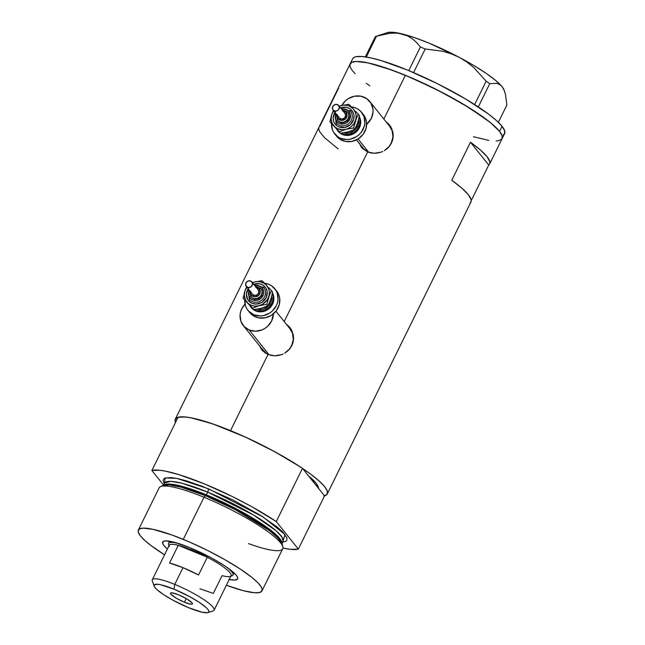 <?xml version="1.0" encoding="UTF-8"?>
<svg xmlns="http://www.w3.org/2000/svg" width="645" height="645" viewBox="0 0 645 645"><rect width="100%" height="100%" fill="white"/><g stroke="black" fill="none" stroke-linecap="round" stroke-linejoin="round"><path stroke-width="0.97" d="M356.411 139.901L362.853 147.939A17.221 15.843 -38.7 0 0 368.811 152.381L358.072 138.973L368.811 152.381L363.667 148.874L361.781 146.407M341.818 105.441A17.221 15.843 141.3 0 1 363.853 97.089A17.221 15.843 141.3 0 1 369.819 101.523A17.221 15.843 141.3 0 1 366.642 124.356L371.302 118.422L373.028 112.141L372.939 108.941L370.883 103.055L366.626 98.572L360.797 96.186L354.298 96.242L348.115 98.75L345.446 100.805L341.818 105.441M243.278 325.572L263.2 350.453A17.221 15.843 -38.7 0 0 269.167 354.887L249.236 330.014A17.221 15.843 141.3 0 1 243.278 325.572A17.221 15.843 141.3 0 1 245.019 304.085L241.794 308.673L240.625 311.761L240.069 314.962L240.875 321.226L244.1 326.507L249.236 330.014L269.167 354.887L266.393 353.404L262.128 348.921M389.927 125.509A17.939 16.504 -38.7 0 0 386.847 122.8L386.976 122.881M370.859 152.921L367.658 151.962L362.361 148.39L359.176 143.093L362.361 148.39L367.658 151.962L284.203 321.565L367.658 151.962L374.277 153.284L370.859 152.921M377.76 153.018L374.277 153.284L381.155 152.131L377.76 153.018M382.799 151.454L381.155 152.131L382.799 151.454M387.218 148.6L384.364 150.64L389.62 146.052L387.218 148.6M391.467 143.101L389.62 146.052L392.676 139.86L391.467 143.101M393.2 136.45L392.676 139.86L393.039 133.039L393.2 136.45M392.692 131.354L393.039 133.039L392.692 131.354M390.725 126.694L392.192 129.734L388.693 124.034L390.725 126.694M386.161 121.857L388.693 124.034L386.161 121.857M290.274 328.015A17.939 16.504 -38.7 0 0 287.202 325.314L287.323 325.394M271.214 355.435L265.127 352.936L260.822 348.421L259.532 345.607L262.717 350.896L268.006 354.468L230.531 430.634L268.006 354.468L274.625 355.79L271.214 355.435M278.116 355.524L274.625 355.79L281.51 354.645L278.116 355.524M283.147 353.968L281.51 354.645L283.147 353.968M287.565 351.106L284.719 353.154L289.976 348.566L287.565 351.106M291.822 345.607L289.976 348.566L293.024 342.374L291.822 345.607M293.556 338.964L293.024 342.374L293.386 335.553L293.556 338.964M293.048 333.868L293.386 335.553L293.048 333.868M291.08 329.2L292.548 332.248L289.041 326.547L291.08 329.2M286.517 324.37L289.041 326.547L286.517 324.37M324.524 495.876L298.329 549.105L276.278 521.571L302.473 468.343L308.471 475.833A74.635 13.295 26.2 0 1 318.525 488.386L324.524 495.876L298.329 549.105A84.689 15.085 26.2 0 1 282.929 548.057L290.661 549.346L298.329 549.105L276.278 521.571L302.473 468.343L286.694 458.474L268.675 448.477L249.55 438.995L230.531 430.634A84.689 15.085 26.2 0 1 327.281 493.957A84.689 15.085 26.2 0 1 324.524 495.876L302.473 468.343A84.689 15.085 -153.8 0 0 178.076 417.259L151.881 470.479A84.689 15.085 26.2 0 1 276.278 521.571L251.711 506.672L232.982 496.86L204.336 483.855L178.649 474.543L164.991 471.06L159.557 470.237L151.881 470.479L163.645 485.161L151.881 470.479L178.076 417.259L185.744 417.009L191.186 417.839L212.834 423.918L245.245 437.012L274.802 451.75L300.788 467.222L311.156 474.486L319.235 481.073L324.693 486.709L327.338 491.192L327.055 494.336L323.863 496.037M349.888 64.847L351.63 62.412L356.242 61.468L368.11 62.912L391.459 69.902L412.679 78.368L442.43 92.558L469.705 108.07L490.353 122.534L499.544 131.362A84.689 15.085 26.2 0 1 502.132 138.611A84.689 15.085 -153.8 0 0 405.382 75.288L383.848 119.051L405.382 75.288A84.689 15.085 -153.8 0 0 350.162 63.831A84.689 15.085 26.2 0 1 418.976 81.157A84.689 15.085 26.2 0 1 499.544 131.362L502.189 135.845L501.907 138.998L498.714 140.691L496.061 140.973L498.714 140.691L501.907 138.998L502.189 135.845L499.544 131.362L502.036 126.291A84.689 15.085 -153.8 0 0 421.475 76.086A84.689 15.085 -153.8 0 0 352.662 58.759L337.698 89.179A84.689 15.085 26.2 0 1 338.625 88.099L319.92 126.114A84.689 15.085 -153.8 0 0 318.985 127.194L175.311 419.177A84.689 15.085 26.2 0 1 230.531 430.634L210.117 422.999L198.386 419.484L188.687 417.396L181.39 416.815L176.778 417.758L175.037 420.193L175.472 422.54A84.689 15.085 26.2 0 1 175.311 419.177M337.408 90.574A84.689 15.085 26.2 0 1 337.698 89.179M488.733 165.039L471.245 200.579L488.733 165.039L470.487 142.247A84.689 15.085 26.2 0 1 489.66 163.959A84.689 15.085 26.2 0 1 488.733 165.039L470.487 142.247L480.501 150.083L487.072 156.711L489.869 161.782L489.789 163.653L488.733 165.039M470.028 203.054L471.084 201.667L471.156 199.797L468.367 194.726L461.796 188.106L451.774 180.269L470.487 142.247L451.774 180.269A84.689 15.085 -153.8 0 1 470.955 201.974L327.281 493.957M318.517 488.628L318.316 487.08L315.986 483.129L307.883 475.357M369.738 85.825L366.287 83.302L369.738 85.825M352.759 71.079L355.145 73.764L352.759 71.079A84.689 15.085 26.2 0 1 350.162 63.831M488.765 140.392L473.422 136.716L488.765 140.392M337.569 89.486L318.856 127.5L318.783 129.371L319.694 131.693L324.411 137.578L338.165 148.906M260.314 346.841A17.939 16.504 -38.7 0 0 262.273 350.412M260.137 346.365L261.523 349.308M290.048 328.861L292.491 333.263L293.298 339.528L291.572 345.817L288.646 350.09M359.958 144.335A17.939 16.504 -38.7 0 0 361.918 147.907M359.789 143.859L361.176 146.794M389.693 126.347L392.144 130.758L392.95 137.014L391.225 143.303L388.29 147.584A17.221 15.843 -38.7 0 0 389.741 126.404L369.819 101.523M288.637 350.098A17.221 15.843 -38.7 0 0 290.089 328.918L275.931 311.237M273.416 313.817A17.221 15.843 141.3 0 1 249.236 330.014L255.525 331.199L261.991 329.893L264.974 328.353L267.651 326.289L271.65 320.936L273.416 313.817M387.202 32.742L389.604 32.25L397.175 32.855L407.608 35.878L412.405 38.805L416.654 42.586L420.379 47.004L408.777 70.587L420.379 47.004L425.208 48.98L442.688 51.269L451.194 53.785L459.45 57.445L467.028 62.13L474.002 67.773L486.161 81.189L474.664 104.555L486.161 81.189L489.757 83.657L496.666 83.326L499.593 84.479L502.076 86.704L504.035 90.034L505.438 94.299L506.881 105.038L498.367 122.332L506.881 105.038L505.438 94.299L504.035 90.034L502.076 86.704A66.024 11.763 -153.8 0 0 459.45 57.445L467.028 62.13L474.002 67.773L486.161 81.189L489.757 83.657L496.666 83.326L499.593 84.479L502.076 86.704L504.076 89.994A66.024 11.763 -153.8 0 0 502.076 86.704L495.941 80.673L486.314 73.449L473.873 65.524L459.45 57.445A66.024 11.763 -153.8 0 0 402.222 33.943L407.608 35.878L412.405 38.805L416.654 42.586L420.379 47.004L425.208 48.98L442.688 51.269L451.194 53.785L459.45 57.445L428.667 42.981L414.404 37.587L402.222 33.943A66.024 11.763 -153.8 0 0 387.532 32.621L376.301 36.241L389.878 33.274L396.215 33.08L402.222 33.943L396.215 33.08L389.878 33.274L376.543 36.168L366.287 57.026L376.543 36.168L375.317 36.66L365.36 56.881L375.317 36.66L376.543 36.168M413.582 72.611L425.208 48.98L413.582 72.611M478.308 106.925L489.757 83.657L478.308 106.925M489.66 163.959L504.632 133.539A84.689 15.085 -153.8 0 0 502.036 126.291L499.544 131.362L494.086 125.727L486.007 119.148L463.36 104.2L435.053 88.8L405.382 75.288L384.968 67.652L368.11 62.912L356.242 61.468L351.63 62.412L350.162 63.847M503.165 134.958L504.398 133.926L504.68 130.774L502.036 126.291L496.577 120.655L488.507 114.076L465.859 99.128L437.544 83.729L407.874 70.216L381.372 60.654L370.601 57.84L362.063 56.502L356.08 56.679L354.129 57.341L352.654 58.776M228.798 579.379L234.643 580.089L237.529 579.113L237.666 577.557L236.368 575.348L231.829 570.994L224.573 565.738L211.762 558.11L189.92 547.694A41.772 7.442 26.2 0 0 163.903 541.139L163.903 541.139A41.772 7.442 26.2 0 0 167.402 549.048L163.967 545.614L162.661 543.404L163.411 541.34L165.684 540.881L174.069 542.195L189.92 547.694A41.772 7.442 26.2 0 1 237.618 577.412A41.772 7.442 26.2 0 1 229.217 579.468M261.983 590.901L282.72 548.766A68.894 12.271 -153.8 0 0 204.005 497.247L205.473 495.715A67.088 11.949 -153.8 0 0 163.04 485.443L160.436 486.693A68.894 12.271 26.2 0 1 204.005 497.247A68.894 12.271 -153.8 0 0 159.081 487.926L138.344 530.069A68.894 12.271 26.2 0 1 183.269 539.381L204.005 497.247L183.269 539.381A68.894 12.271 26.2 0 1 261.983 590.901A68.894 12.271 26.2 0 1 226.379 585.225L243.213 590.651L254.332 592.739L259.201 592.594L261.797 591.215L262.023 588.651L261.241 586.958L257.936 582.822L252.397 577.823L240.424 569.148L224.984 559.731L207.408 550.379L189.203 541.889L171.941 535.003L152.946 529.319L143.287 528.142L139.538 528.908L138.119 530.891L138.304 532.318L140.457 535.963L144.899 540.55L151.47 545.904L164.725 554.91M282.292 545.388L279.559 539.526L269.933 530.908L235.175 509.582L205.473 495.715A1.435 0.5 112.3 0 0 206.335 494.82L250.204 516.572L272.867 531.883L281.994 543.227A66.024 11.763 26.2 0 0 206.335 494.82L207.666 492.111A2.87 1 112.3 0 0 208.214 488.692L263.144 517.008L285.042 534.6L282.639 542.098M283.163 541.357L282.091 537.212L276.068 530.754L253.404 514.968L207.666 492.111A66.024 11.763 -153.8 0 0 164.62 483.178L163.282 485.887M164.564 554.813A68.894 12.271 26.2 0 1 138.344 530.069M281.768 544.187L283.107 541.478A66.024 11.763 -153.8 0 0 207.666 492.111L206.335 494.82L182.148 486.362L170.893 484.145L163.911 485.121A66.024 11.763 26.2 0 1 206.335 494.82A1.435 0.5 -67.7 0 1 205.473 495.715L181.027 487.16L169.006 484.838L162.016 486.201M164.322 483.79L163.064 480.203L164.483 478.219L170.941 477.534L177.883 478.622L186.647 480.912L202.441 486.394L232.345 499.682L260.548 515.363L277.342 527.134L282.873 532.125L286.969 537.962L286.743 540.526L285.735 541.365L282.8 542.09M308.471 475.833L318.525 488.386L317.896 486.048L315.986 483.129L308.471 475.833A74.635 13.295 26.2 0 1 318.525 488.386M164.41 483.919L165.152 477.929L176.778 478.397L208.214 488.692A2.87 1 -67.7 0 1 207.666 492.111L182.132 483.29L170.675 481.339L164.685 483.057M282.873 546.936L282.268 544.106A67.088 11.949 -153.8 0 0 205.473 495.715L204.005 497.247A68.894 12.271 26.2 0 1 282.873 546.936A68.894 12.271 26.2 0 1 248.47 543.59M169.159 541.147L169.474 541.59M233.861 573.276L234.409 573.252M169.087 545.614A35.886 6.394 26.2 0 1 168.595 543.372A35.886 6.394 26.2 0 1 179.52 543.816A35.886 6.394 -153.8 0 0 168.611 544.67L169.28 546.525A34.451 6.136 26.2 0 1 178.278 545.307L207.287 557.224L198.555 574.961A34.451 6.136 -153.8 0 0 182.987 567.673L174.755 584.402A34.451 6.136 -153.8 0 0 152.317 580.992L154.171 586.168A30.428 5.418 26.2 0 1 173.997 589.183L174.755 584.402L182.987 567.673A34.451 6.136 -153.8 0 0 169.546 563.045L178.278 545.307A34.451 6.136 -153.8 0 0 169.256 545.275L152.293 579.742A34.451 6.136 26.2 0 1 174.755 584.402A34.451 6.136 26.2 0 1 214.116 610.162L231.071 575.695A34.451 6.136 -153.8 0 0 207.287 557.224L191.718 549.935L191.936 548.532L191.718 549.935L178.278 545.307A34.451 6.136 26.2 0 1 191.718 549.935A34.451 6.136 26.2 0 1 207.287 557.224A34.451 6.136 26.2 0 1 230.072 576.437A34.451 6.136 26.2 0 1 222.057 575.663L213.326 593.4L199.886 588.772M207.875 612.597L213.108 610.912A34.451 6.136 -153.8 0 0 205.078 600.463A34.451 6.136 -153.8 0 0 174.755 584.402L173.997 589.183A30.428 5.418 26.2 0 1 200.78 603.365A30.428 5.418 26.2 0 1 207.875 612.597A30.428 5.418 26.2 0 1 188.921 607.824L202.312 612.266L207.529 612.685L208.682 612.073L208.778 610.944L207.827 609.332L205.868 607.308L199.24 602.333L189.904 596.77L173.997 589.183L160.605 584.741L157.533 584.257L154.236 584.926L154.139 586.063L155.082 587.668L157.049 589.699L163.677 594.674L173.013 600.237L188.921 607.824A30.428 5.418 26.2 0 1 154.171 586.168M184.454 602.237L186.244 598.592L184.454 602.237L176.093 598.076L170.885 594.158L170.546 593.061L171.868 592.787L178.463 594.763A12.199 2.177 26.2 0 1 192.404 603.889A12.199 2.177 26.2 0 1 184.454 602.237A12.199 2.177 26.2 0 1 170.514 593.118A12.199 2.177 26.2 0 1 178.463 594.763L186.816 598.931L192.033 602.841L192.371 603.946L191.049 604.212L184.454 602.237M230.072 576.437L231.942 575.832A35.886 6.394 -153.8 0 0 225.968 566.673A35.886 6.394 26.2 0 1 232.982 575.058A35.886 6.394 26.2 0 1 230.91 576.033M207.287 557.224L198.555 574.961L182.987 567.673L169.546 563.045L178.278 545.307L207.287 557.224M347.647 112.166L348.848 114.149L349.155 116.495L348.502 118.857L347.002 120.865L344.882 122.211L342.455 122.703L340.1 122.26L338.173 120.946A6.458 5.942 -38.7 0 0 346.817 121.034A6.458 5.942 -38.7 0 0 347.945 112.52L347.599 112.077A6.458 5.942 141.3 0 1 346.462 120.591A6.458 5.942 141.3 0 1 337.819 120.502A6.458 5.942 141.3 0 1 337.512 120.155L337.867 120.591A6.458 5.942 -38.7 0 0 338.173 120.946L337.819 120.502A1.435 0.564 -43.6 0 1 338.52 119.091A5.023 4.62 141.3 0 1 337.383 115.391M342.987 110.908A5.023 4.62 141.3 0 1 345.889 112.262A1.435 0.564 -43.6 0 1 347.276 111.714A1.435 0.564 136.4 0 0 345.889 112.262L342.56 110.892M340.326 108.005L346.381 107.368L350.025 108.86L351.509 110.126A1.435 0.564 -43.6 0 1 350.13 110.69A1.435 0.564 136.4 0 0 351.509 110.126A10.763 9.901 141.3 0 1 350.437 124.614A10.763 9.901 141.3 0 1 335.714 124.743A1.435 0.564 136.4 0 0 336.416 123.332A9.328 8.579 -38.7 0 0 348.76 123.582A9.328 8.579 -38.7 0 0 350.751 111.432A9.328 8.579 -38.7 0 1 348.76 123.582A9.328 8.579 -38.7 0 1 336.416 123.332A1.435 0.564 -43.6 0 1 337.117 121.913A7.893 7.264 141.3 0 1 336.061 113.746M341.665 109.263A7.893 7.264 141.3 0 1 348.695 111.19A1.435 0.564 -43.6 0 1 350.09 110.642A1.435 0.564 136.4 0 0 348.695 111.19L344.938 109.174L341.665 109.263M333.07 110.005L339.399 117.922A3.588 3.298 -38.7 0 0 339.568 118.116L333.239 110.198A3.588 3.298 141.3 0 1 333.699 105.28A3.588 3.298 141.3 0 1 338.665 105.522A3.588 3.298 141.3 0 1 333.239 110.198L339.181 117.6M358.515 119.93A11.481 10.562 141.3 0 1 343.704 132.822L348.864 132.967L352.984 131.306L354.766 129.927L357.435 126.364L358.217 124.308L358.515 119.93M337.504 114.786L337.367 116.648L338.52 119.091A1.435 0.564 136.4 0 0 337.819 120.502A6.458 5.942 -38.7 0 0 346.365 120.671A6.458 5.942 -38.7 0 0 347.744 112.27A10.046 9.24 -38.7 0 0 346.051 112.44M338.206 118.72A10.046 9.24 -38.7 0 0 337.666 120.333M337.4 130.346L338.101 131.225A12.916 11.884 -38.7 0 0 338.714 131.919L338.012 131.04A12.916 11.884 141.3 0 1 337.4 130.346A12.916 11.884 141.3 0 1 336.617 129.226M334.747 133.918L336.505 136.111A17.221 15.843 -38.7 0 0 337.319 137.046L335.561 134.845A17.221 15.843 141.3 0 1 334.747 133.918A17.221 15.843 141.3 0 1 331.506 123.776M331.53 123.3L332.336 129.564L333.667 132.378L337.932 136.861L340.697 138.352L346.978 139.546L350.251 139.199L356.435 136.7L359.112 134.636L361.361 132.136L364.288 126.202L364.844 123.002L364.038 116.737L360.821 111.448L358.443 109.432L355.677 107.941L351.348 106.852A17.221 15.843 141.3 0 1 360.821 111.448A17.221 15.843 141.3 0 1 361.635 112.383A17.221 15.843 141.3 0 1 358.612 135.087A17.221 15.843 141.3 0 1 335.561 134.845L337.319 137.046A17.221 15.843 -38.7 0 0 360.37 137.28A17.221 15.843 -38.7 0 0 363.393 114.576L361.635 112.383M335.263 127.645L338.698 130.774M346.454 132.249L349.671 131.387M356.919 124.67L357.991 121.566M359.08 116.221L360.611 120.639L360.265 125.436L358.072 129.887L354.371 133.313L349.735 135.184L344.865 135.232L340.495 133.434L338.069 131.177M335.432 134.579L339.689 139.062L345.518 141.457L352.017 141.4L358.193 138.893L363.127 134.329L366.046 128.395L366.521 122.002L365.796 118.93L363.345 114.52M336.593 129.194L339.947 132.66A12.916 11.884 141.3 0 1 338.012 131.04L338.714 131.919A12.916 11.884 -38.7 0 0 355.25 132.709A12.916 11.884 -38.7 0 0 359.265 116.552M359.184 116.971A12.916 11.884 141.3 0 1 355.427 131.112A12.916 11.884 141.3 0 1 340.818 133.176L344.156 134.353L349.034 134.305L353.67 132.435L355.677 130.887L357.37 129.008L359.555 124.558L359.91 119.76L359.184 116.971M340.487 133.209L329.901 121.849L340.487 133.209L339.359 131.798L345.97 129.282L353.565 127.992L354.694 129.411L353.565 127.992L355.879 118.93L356.113 115.721L355.5 112.625L353.081 108.658A12.916 11.884 141.3 0 1 355.443 120.51A12.916 11.884 141.3 0 1 345.97 129.282A12.916 11.884 141.3 0 1 334.142 126.21L339.359 131.798L345.97 129.282L353.565 127.992L356.798 117.148L358.306 114.246L359.434 115.657L357.556 123.147L354.694 129.411L348.082 131.919L340.487 133.209L329.901 121.849L331.78 114.359L329.901 121.849L334.142 126.21A12.916 11.884 141.3 0 1 331.78 114.359L333.409 110.432L331.78 114.359A12.916 11.884 141.3 0 1 333.675 110.771L331.78 114.359L331.111 119.148L332.344 123.679L335.287 127.259L337.996 128.839L342.705 129.734L345.97 129.282L349.074 128.024L351.807 126.049L353.976 123.485L358.306 114.246L359.434 115.657L358.144 121.292L355.927 127.081M354.694 129.411L349.913 131.378L344.059 132.765M353.081 108.658L349.227 106.03L346.139 105.224L342.882 105.256L339.278 106.28A12.916 11.884 141.3 0 1 341.253 105.587L339.214 106.199L341.253 105.587A12.916 11.884 141.3 0 1 353.081 108.658L348.848 104.297L341.253 105.587L348.848 104.297L353.081 108.658M340.568 107.909A10.763 9.901 141.3 0 1 351.509 110.126L353.516 113.423L353.968 115.342L353.67 119.341L350.437 124.614L344.906 127.468L338.931 126.936L337.198 126.009L334.537 123.203L333.707 121.445L333.199 117.527L335.376 111.819M355.653 111.391L358.306 114.246L355.653 111.391M336.069 113.746L335.311 118.091L337.117 121.913L339.472 123.526L343.858 123.913L346.688 122.768L349.751 119.365L350.501 115.02L348.695 111.19A7.893 7.264 141.3 0 1 347.913 121.816A7.893 7.264 141.3 0 1 337.117 121.913A1.435 0.564 136.4 0 0 336.416 123.332A1.435 0.564 -43.6 0 1 335.714 124.743A10.763 9.901 141.3 0 1 334.973 112.391M337.819 120.502L337.464 120.018M338.52 119.091L341.85 120.462L345.389 119.027L347.058 115.632L345.889 112.262A5.023 4.62 141.3 0 1 345.389 119.027A5.023 4.62 141.3 0 1 338.52 119.091M344.833 113.238L345.672 115.648L344.478 118.067L341.955 119.091L339.568 118.116A3.588 3.298 -38.7 0 0 345.002 113.431L338.665 105.522M333.239 110.198L335.618 111.182L338.141 110.158L339.334 107.731L338.496 105.328L336.118 104.345L333.594 105.369L332.401 107.796L333.239 110.198M260.838 288.573L262.047 290.556L262.354 292.903L261.701 295.265L260.201 297.264L258.081 298.619L255.654 299.111L253.3 298.659L251.373 297.345A6.458 5.942 -38.7 0 0 260.016 297.434A6.458 5.942 -38.7 0 0 261.144 288.92L260.798 288.484A6.458 5.942 141.3 0 1 259.661 296.998A6.458 5.942 141.3 0 1 251.018 296.91A6.458 5.942 141.3 0 1 250.712 296.555L251.066 296.998A6.458 5.942 -38.7 0 0 251.373 297.345L251.018 296.91A1.435 0.564 -43.6 0 1 251.719 295.491A5.023 4.62 141.3 0 1 250.583 291.798M256.178 287.315A5.023 4.62 141.3 0 1 259.088 288.67A1.435 0.564 -43.6 0 1 260.475 288.122A1.435 0.564 136.4 0 0 259.088 288.67L255.751 287.299M253.525 284.405L259.58 283.768L263.216 285.267L264.7 286.525A1.435 0.564 -43.6 0 1 263.329 287.089A1.435 0.564 136.4 0 0 264.7 286.525A10.763 9.901 141.3 0 1 263.636 301.022A10.763 9.901 141.3 0 1 248.914 301.15A1.435 0.564 136.4 0 0 249.615 299.74A9.328 8.579 -38.7 0 0 261.959 299.99A9.328 8.579 -38.7 0 0 263.95 287.839A9.328 8.579 -38.7 0 1 261.959 299.99A9.328 8.579 -38.7 0 1 249.615 299.74A1.435 0.564 -43.6 0 1 250.316 298.321A7.893 7.264 141.3 0 1 249.26 290.153M254.864 285.671A7.893 7.264 141.3 0 1 261.894 287.597A1.435 0.564 -43.6 0 1 263.289 287.049A1.435 0.564 136.4 0 0 261.894 287.597L258.137 285.574L254.864 285.671M246.261 286.412L252.598 294.322A3.588 3.298 -38.7 0 0 252.767 294.515L246.43 286.606A3.588 3.298 141.3 0 1 246.898 281.68A3.588 3.298 141.3 0 1 251.864 281.93A3.588 3.298 141.3 0 1 246.43 286.606L252.38 294.007M271.714 296.329A11.481 10.562 141.3 0 1 256.904 309.221L262.055 309.374L264.184 308.737L267.965 306.335L270.634 302.763L271.416 300.707L271.714 296.329M250.703 291.193L250.776 293.951L251.719 295.491A1.435 0.564 136.4 0 0 251.018 296.91A6.458 5.942 -38.7 0 0 259.564 297.079A6.458 5.942 -38.7 0 0 260.943 288.67A10.046 9.24 -38.7 0 0 259.25 288.847M251.405 295.128A10.046 9.24 -38.7 0 0 250.865 296.732M250.599 306.746L251.3 307.625A12.916 11.884 -38.7 0 0 251.913 308.326L251.211 307.447A12.916 11.884 141.3 0 1 250.599 306.746A12.916 11.884 141.3 0 1 249.817 305.633M247.938 310.318L249.704 312.519A17.221 15.843 -38.7 0 0 250.518 313.454L248.752 311.253A17.221 15.843 141.3 0 1 247.938 310.318A17.221 15.843 141.3 0 1 244.705 300.175M244.729 299.699L245.535 305.964L246.866 308.786L248.752 311.253L253.896 314.76L260.177 315.953L263.45 315.607L269.634 313.107L272.311 311.043L276.31 305.69L277.487 302.61L278.043 299.401L277.237 293.144L275.907 290.323L271.642 285.84L268.876 284.348L264.547 283.252A17.221 15.843 141.3 0 1 274.012 287.855A17.221 15.843 141.3 0 1 274.826 288.791A17.221 15.843 141.3 0 1 271.803 311.487A17.221 15.843 141.3 0 1 248.752 311.253L250.518 313.454A17.221 15.843 -38.7 0 0 273.569 313.688A17.221 15.843 -38.7 0 0 276.592 290.984L274.826 288.791M248.462 304.053L251.889 307.181M259.653 308.657L262.862 307.794M270.118 301.078L271.19 297.974M272.271 292.628L273.811 297.047L273.456 301.844L271.271 306.294L267.57 309.713L262.934 311.591L258.065 311.64L253.695 309.842L251.268 307.584M248.623 310.987L252.888 315.469L258.709 317.864L265.208 317.8L271.392 315.3L276.326 310.737L279.245 304.803L279.712 298.409L278.995 295.337L276.544 290.927M249.792 305.601L253.146 309.068A12.916 11.884 141.3 0 1 251.211 307.447L251.913 308.326A12.916 11.884 -38.7 0 0 268.449 309.116A12.916 11.884 -38.7 0 0 272.464 292.959M272.383 293.37A12.916 11.884 141.3 0 1 268.618 307.52A12.916 11.884 141.3 0 1 254.017 309.584L257.355 310.753L262.233 310.713L264.627 309.995L268.876 307.294L271.876 303.279L272.754 300.965L273.109 296.168L272.383 293.37M253.687 309.616L243.1 298.248L253.687 309.616L252.558 308.197L259.169 305.69L266.756 304.4L267.893 305.811L266.756 304.4L269.078 295.329L269.312 292.12L268.699 289.033L266.28 285.066A12.916 11.884 141.3 0 1 268.642 296.918A12.916 11.884 141.3 0 1 259.169 305.69A12.916 11.884 141.3 0 1 247.333 302.61L252.558 308.197L259.169 305.69L266.756 304.4L269.997 293.556L271.505 290.653L272.633 292.064L270.755 299.554L267.893 305.811L261.281 308.326L253.687 309.616L243.1 298.248L244.979 290.766L243.1 298.248L247.333 302.61A12.916 11.884 141.3 0 1 244.979 290.766L246.6 286.832L244.979 290.766A12.916 11.884 141.3 0 1 246.874 287.17L244.979 290.766L244.31 295.555L245.535 300.086L248.486 303.666L251.195 305.246L254.283 306.044L257.54 306.02L262.273 304.432L267.175 299.893L271.505 290.653L272.633 292.064L271.335 297.7L269.126 303.481M267.893 305.811L263.112 307.778L257.258 309.173M266.28 285.066L263.837 283.131L259.338 281.631L256.073 281.663L252.477 282.687A12.916 11.884 141.3 0 1 254.453 281.994L252.413 282.607L254.453 281.994A12.916 11.884 141.3 0 1 266.28 285.066L262.039 280.704L254.453 281.994L262.039 280.704L266.28 285.066M253.775 284.308A10.763 9.901 141.3 0 1 264.7 286.525L265.885 288.065L267.167 291.75L266.135 297.676L261.967 302.311L256.057 304.085L252.131 303.344L248.914 301.15L247.736 299.611L246.398 293.935L248.575 288.226M268.852 287.791L271.505 290.653L268.852 287.791M249.268 290.145L248.51 294.491L250.316 298.321L252.671 299.933L257.049 300.32L261.112 298.224L263.483 294.362L263.7 291.427L261.894 287.597A7.893 7.264 141.3 0 1 261.112 298.224A7.893 7.264 141.3 0 1 250.316 298.321A1.435 0.564 136.4 0 0 249.615 299.74A1.435 0.564 -43.6 0 1 248.914 301.15A10.763 9.901 141.3 0 1 248.172 288.799M251.018 296.91L250.663 296.426M251.719 295.491L255.049 296.861L258.589 295.434L260.257 292.04L259.088 288.67A5.023 4.62 141.3 0 1 258.589 295.434A5.023 4.62 141.3 0 1 251.719 295.491M258.032 289.645L258.871 292.048L257.678 294.475L255.146 295.499L252.767 294.515A3.588 3.298 -38.7 0 0 258.202 289.839L251.864 281.93M246.43 286.606L248.817 287.581L251.34 286.565L252.534 284.139L251.695 281.728L249.317 280.752L246.793 281.776L245.592 284.203L246.43 286.606M504.059 89.961L504.567 91.38M271.19 531.875L269.933 530.908M179.568 486.773L181.027 487.16M169.651 541.228L168.595 543.372M234.046 572.913L232.982 575.058M337.512 120.155L336.609 114.423M342.205 109.94L347.599 112.077M341.173 108.65L350.541 111.166L341.044 108.481M335.577 113.141L335.981 122.824L335.44 112.972M250.712 296.555L249.8 290.831M255.404 286.348L260.798 288.484M254.372 285.058L263.74 287.565L254.243 284.888M248.768 289.541L249.172 299.232L248.639 289.379"/></g></svg>
